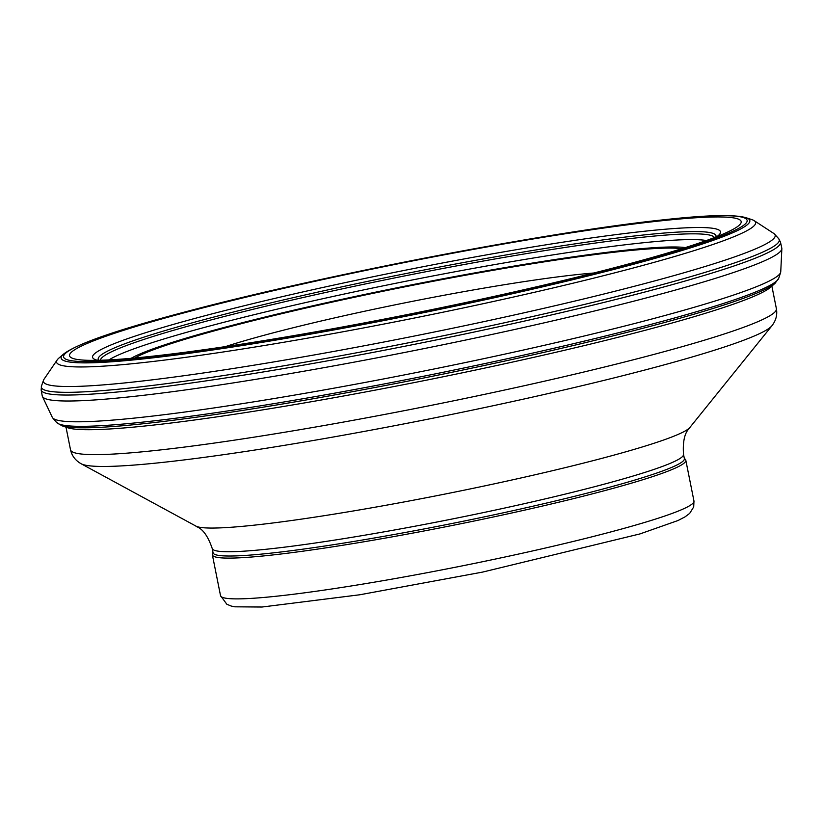 <?xml version="1.0" encoding="UTF-8"?>
<svg xmlns="http://www.w3.org/2000/svg" width="823" height="823" viewBox="0 0 823 823"><rect width="100%" height="100%" fill="white"/><g stroke="black" fill="none" stroke-linecap="round" stroke-linejoin="round"><path stroke-width="1.23" d="M108.945 359.908A310.209 23.363 168.7 0 1 210.287 325.857A310.209 23.363 168.7 0 1 633.659 243.803A310.209 23.363 168.7 0 1 706.381 240.532M97.628 360.33A320.188 24.114 168.7 0 1 95.777 359.805A320.188 24.114 168.7 0 1 204.094 315.97A320.188 24.114 168.7 0 1 640.819 231.644A320.188 24.114 168.7 0 1 718.5 235.378A320.188 24.114 168.7 0 1 716.998 236.561M658.667 221.078A342.44 25.791 168.7 0 1 729.168 231.325A342.44 25.791 168.7 0 1 410.41 313.954A342.44 25.791 168.7 0 1 84.378 360.165A342.44 25.791 168.7 0 1 192.026 310.734A342.44 25.791 168.7 0 1 658.667 221.078M663.719 219.823A348.51 26.243 168.7 0 1 626.704 265.088A348.51 26.243 168.7 0 1 142.863 357.943A348.51 26.243 168.7 0 1 188.899 310.95A348.51 26.243 168.7 0 1 663.719 219.823M751.883 219.628A356.441 26.84 168.7 0 1 754.187 220.667A356.441 26.84 168.7 0 1 411.346 318.645A356.441 26.84 168.7 0 1 57.178 359.949A356.441 26.84 168.7 0 1 58.906 358.087L63.474 354.147A351.133 26.439 168.7 0 0 410.677 315.281A351.133 26.439 168.7 0 0 746.132 217.735L751.883 219.628M754.187 220.667L773.692 233.393A373.117 28.095 168.7 0 1 774.566 234.123A373.117 28.095 168.7 0 1 414.802 335.949A373.117 28.095 168.7 0 1 43.526 380.195A373.117 28.095 168.7 0 1 44.061 379.177L57.178 359.949M781.799 248.135A377.099 28.394 168.7 0 1 781.85 248.711A377.099 28.394 168.7 0 1 417.59 349.898A377.099 28.394 168.7 0 1 42.415 396.46A377.099 28.394 168.7 0 1 42.24 395.914L41.15 389.948A376.985 28.394 168.7 0 0 416.397 343.942A376.985 28.394 168.7 0 0 780.513 242.199L781.799 248.135M781.85 248.711L780.749 271.744A371.492 27.972 168.7 0 1 780.615 272.434A371.492 27.972 168.7 0 1 421.901 371.44A371.492 27.972 168.7 0 1 52.672 417.889A371.492 27.972 168.7 0 1 52.281 417.302L42.415 396.46M770.647 287.196A361.503 27.221 168.7 0 1 760.329 293.43A361.503 27.221 168.7 0 1 423.742 380.699A361.503 27.221 168.7 0 1 79.471 429.483A361.503 27.221 168.7 0 1 67.548 427.693L61.92 425.769A366.698 27.612 168.7 0 0 423.228 378.107A366.698 27.612 168.7 0 0 775.101 283.266L770.647 287.196M593.774 273.01A222.992 16.789 -11.3 0 0 268.257 334.159A222.992 16.789 -11.3 0 0 225.389 346.617M212.221 548.499L213.075 552.799A240.306 18.096 -11.3 0 0 452.269 523.449A240.306 18.096 -11.3 0 0 684.376 458.617L683.512 454.327A240.306 18.096 -11.3 0 1 451.416 519.159A240.306 18.096 -11.3 0 1 212.221 548.499C204.577 525.918 195.349 527.183 196.008 526.134A252.846 19.042 -11.3 0 0 446.344 493.79A252.846 19.042 -11.3 0 0 689.89 427.446L771.933 325.754A353.643 26.634 -11.3 0 1 431.303 418.526A353.643 26.634 -11.3 0 1 81.179 463.781C75.418 460.489 71.858 455.829 70.521 449.79A359.908 27.108 -11.3 0 0 428.773 405.842A359.908 27.108 -11.3 0 0 776.398 308.738L771.871 286.116M213.003 552.408L212.437 554.044A241.406 18.178 -11.3 0 0 212.375 554.867A241.406 18.178 -11.3 0 0 452.66 525.393A241.406 18.178 -11.3 0 0 685.816 460.263A241.406 18.178 -11.3 0 0 685.436 459.532L684.294 458.236M100.406 360.258A313.131 23.579 168.7 0 1 208.24 320.682A313.131 23.579 168.7 0 1 635.5 238.001A313.131 23.579 168.7 0 1 714.395 237.569M98.822 360.299A314.993 23.723 168.7 0 1 207.077 318.83A314.993 23.723 168.7 0 1 636.837 235.717A314.993 23.723 168.7 0 1 715.876 237.003M774.566 234.123L778.661 238.66A376.245 28.332 168.7 0 1 415.882 341.329A376.245 28.332 168.7 0 1 41.5 385.956L41.15 389.937M780.615 272.434L778.774 278.153A368.56 27.756 168.7 0 1 422.878 376.378A368.56 27.756 168.7 0 1 56.571 422.456L61.92 425.769M98.194 360.309A315.26 23.744 168.7 0 1 98.204 359.167M681.753 248.7A285.602 21.511 -11.3 0 0 225.924 327.719A285.602 21.511 -11.3 0 0 134.818 357.984M685.312 247.579A289.408 21.799 -11.3 0 0 223.414 327.657A289.408 21.799 -11.3 0 0 131.104 358.324M212.375 554.867L220.523 595.636A241.406 18.178 -11.3 0 0 460.808 566.162A241.406 18.178 -11.3 0 0 693.964 501.032L685.816 460.263M746.132 217.735C734.404 214.309 707.101 214.978 664.223 219.731C549.959 231.572 324.797 274.789 188.652 310.991C118.749 329.282 77.023 343.664 63.484 354.137M43.526 380.195L41.5 385.956M778.661 238.66L780.513 242.199M52.672 417.889L56.571 422.456M778.774 278.153L775.101 283.266M70.521 449.79L66.005 427.168M776.398 308.738C777.478 314.828 775.986 320.497 771.933 325.754M196.008 526.134L81.179 463.781M689.89 427.446C690.898 428.166 681.886 430.542 683.512 454.327M220.523 595.636L226.819 604.236L231.17 606.037L234.781 606.818L262.002 607.024L359.785 594.772L482.545 572.098L640.057 533.89L678.07 520.496L685.106 516.823L689.684 513.377L693.707 506.937L693.964 501.032"/></g></svg>
